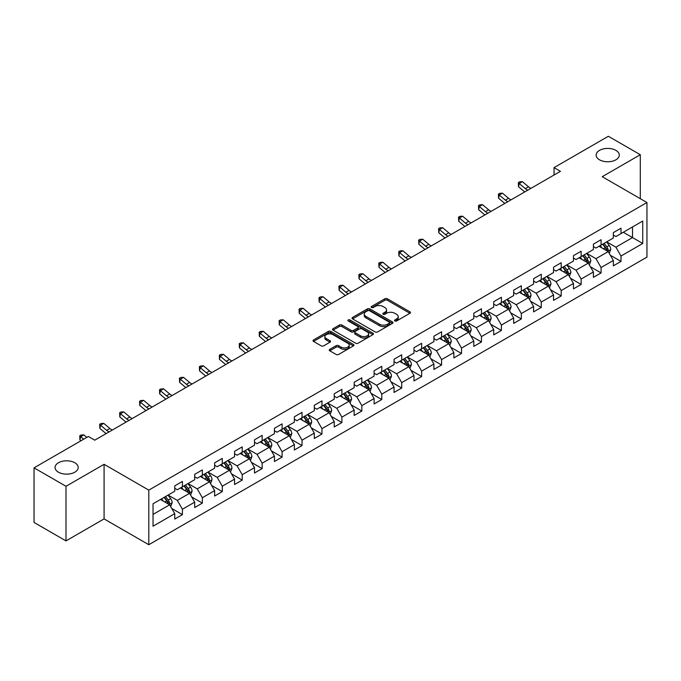 <?xml version="1.0" encoding="UTF-8"?>
<svg xmlns="http://www.w3.org/2000/svg" width="681" height="681" viewBox="0 0 681 681"><rect width="100%" height="100%" fill="white"/><g stroke="black" fill="none" stroke-linecap="round" stroke-linejoin="round"><path stroke-width="1.02" d="M394.852 320.972A1.243 0.715 0 0 0 396.606 320.972L409.936 313.277A1.771 1.021 0 0 0 410.456 312.553A1.771 1.021 0 0 0 409.936 311.83L387.353 298.789A1.771 1.021 0 0 0 384.842 298.789L371.52 306.484A1.243 0.715 0 0 0 371.154 306.995A1.243 0.715 0 0 0 371.52 307.497A1.243 0.715 0 0 0 373.273 307.497L375.001 306.501A5.678 3.277 0 0 1 383.028 306.501L384.91 307.591A5.678 3.277 0 0 1 386.57 309.906A5.678 3.277 0 0 1 384.91 312.221L383.182 313.217A1.243 0.715 0 0 0 382.816 313.728A1.243 0.715 0 0 0 383.182 314.23A1.243 0.715 0 0 0 384.935 314.23L386.663 313.234A5.678 3.277 0 0 1 394.691 313.234L396.572 314.324A5.678 3.277 0 0 1 398.232 316.639A5.678 3.277 0 0 1 396.572 318.963L394.852 319.959A1.243 0.715 0 0 0 394.486 320.462A1.243 0.715 0 0 0 394.852 320.972L394.852 319.959M74.816 462.757A11.568 6.674 0 0 0 62.209 461.309A11.568 6.674 0 0 0 55.067 467.481A11.568 6.674 0 0 0 58.455 472.197A11.568 6.674 0 0 0 71.062 473.644A11.568 6.674 0 0 0 78.204 467.481A11.568 6.674 0 0 0 74.816 462.757M615.896 150.365A11.568 6.674 0 0 0 603.289 148.918A11.568 6.674 0 0 0 596.147 155.089A11.568 6.674 0 0 0 599.535 159.814A11.568 6.674 0 0 0 612.142 161.261A11.568 6.674 0 0 0 619.284 155.089A11.568 6.674 0 0 0 615.896 150.365M329.774 349.336A1.771 1.021 0 0 0 329.255 350.068A1.771 1.021 0 0 0 329.774 350.792L336.116 354.443A1.771 1.021 0 0 0 338.619 354.443L353.422 345.897A1.771 1.021 0 0 0 353.941 345.173A1.771 1.021 0 0 0 353.422 344.45L330.847 331.417A1.771 1.021 0 0 0 328.336 331.417L313.532 339.964A1.771 1.021 0 0 0 313.013 340.687A1.771 1.021 0 0 0 313.532 341.411L321.185 345.829A1.771 1.021 0 0 0 323.696 345.829L330.03 342.168A1.771 1.021 0 0 0 330.549 341.445A1.771 1.021 0 0 0 330.03 340.721L326.233 338.534A4.741 2.741 0 0 1 324.846 336.593A4.741 2.741 0 0 1 327.774 334.065A4.741 2.741 0 0 1 332.941 334.66L347.812 343.241A4.741 2.741 0 0 1 349.2 345.173A4.741 2.741 0 0 1 346.271 347.71A4.741 2.741 0 0 1 341.096 347.114L338.619 345.684A1.771 1.021 0 0 0 336.116 345.684L329.774 349.336L329.774 350.792M104.082 464.306L65.997 486.294L34.05 467.847L34.05 522.446L65.997 540.893L104.082 518.905L148.807 544.723L148.807 490.124L104.082 464.306L104.082 518.905M640.302 198.69L640.302 154.715L602.225 176.702L646.95 202.529L148.807 490.124M640.302 154.715L608.354 136.277L554.045 167.628L554.045 175.008M34.05 467.847L88.36 436.487L94.753 440.181L560.437 171.323L554.045 167.628M375.12 331.919A1.771 1.021 0 0 0 377.632 331.919L392.435 323.373A1.771 1.021 0 0 0 392.954 322.649A1.771 1.021 0 0 0 392.435 321.926L369.851 308.893A1.771 1.021 0 0 0 367.348 308.893L352.545 317.44A1.771 1.021 0 0 0 352.026 318.163A1.771 1.021 0 0 0 352.545 318.887L375.12 331.919M348.715 321.236A1.243 0.715 0 0 1 349.974 321.415L349.974 319.934L372.924 333.188A1.771 1.021 0 0 1 373.443 333.911A1.771 1.021 0 0 1 372.924 334.635L358.129 343.181A1.771 1.021 0 0 1 355.618 343.181L333.035 330.149L339.376 326.522L339.376 325.041L333.035 328.702A1.771 1.021 0 0 0 332.515 329.425A1.771 1.021 0 0 0 333.035 330.149L333.035 328.702M339.376 326.522A1.771 1.021 0 0 1 341.879 326.522L341.879 325.041A1.771 1.021 0 0 0 339.376 325.041M341.879 325.041L351.038 330.328A1.771 1.021 0 0 0 353.55 330.328L357.746 327.901A1.771 1.021 0 0 0 358.266 327.178A1.771 1.021 0 0 0 357.746 326.454L348.221 320.947A1.243 0.715 0 0 1 347.855 320.445A1.243 0.715 0 0 1 348.621 319.781A1.243 0.715 0 0 1 349.974 319.934M148.807 544.723L646.95 257.129L646.95 202.529M171.748 508.46L182.423 514.623L182.423 509.235L194.689 502.152L194.689 507.541L202.351 503.114L202.351 497.726L214.626 490.643L214.626 496.032L222.287 491.605L222.287 486.217L234.562 479.135L234.562 484.523L242.223 480.096L242.223 474.708L254.498 467.626L254.498 473.014L262.159 468.588L262.159 463.199L274.434 456.117L274.434 461.505L282.096 457.079L282.096 451.69L294.362 444.608L294.362 449.988L302.032 445.561L302.032 440.181L314.299 433.099L314.299 438.479L321.968 434.052L321.968 428.672L334.235 421.582L334.235 426.97L341.905 422.543L341.905 417.155L354.171 410.073L354.171 415.461L361.841 411.035L361.841 405.646L374.107 398.564L374.107 403.952L381.777 399.526L381.777 394.137L394.044 387.055L394.044 392.443L401.713 388.017L401.713 382.628L413.98 375.546L413.98 380.934L421.65 376.508L421.65 371.119L433.916 364.037L433.916 369.425L441.586 364.999L441.586 359.611L453.852 352.528L453.852 357.917L461.522 353.482L461.522 348.102L473.789 341.019L473.789 346.399L481.458 341.973L481.458 336.593L493.725 329.51L493.725 334.89L501.395 330.464L501.395 325.084L513.661 317.993L513.661 323.381L521.331 318.955L521.331 313.566L533.598 306.484L533.598 311.872L541.267 307.446L541.267 302.058L553.534 294.975L553.534 300.364L561.204 295.937L561.204 290.549L573.47 283.466L573.47 288.855L581.14 284.428L581.14 279.04L593.406 271.957L593.406 277.346L601.076 272.919L601.076 267.531L613.343 260.448L613.343 265.837L621.004 261.41L621.004 256.022L642.736 243.475L642.736 221.044L632.513 226.952L632.513 237.575L642.736 243.475M182.423 514.623L174.753 519.05L174.753 513.661L153.029 526.209L153.029 503.778L174.753 491.231L174.753 485.851L182.423 481.424L182.423 486.804L194.689 479.722L194.689 474.342L202.351 469.916L202.351 475.295L214.626 468.213L214.626 462.833L222.287 458.398L222.287 463.787L234.562 456.704L234.562 451.316L242.223 446.889L242.223 452.278L254.498 445.195L254.498 439.807L262.159 435.38L262.159 440.769L274.434 433.686L274.434 428.298L282.096 423.871L282.096 429.26L294.362 422.177L294.362 416.789L302.032 412.363L302.032 417.751L314.299 410.669L314.299 405.28L321.968 400.854L321.968 406.242L334.235 399.16L334.235 393.771L341.905 389.345L341.905 394.733L354.171 387.642L354.171 382.262L361.841 377.836L361.841 383.216L374.107 376.133L374.107 370.753L381.777 366.327L381.777 371.707L394.044 364.624L394.044 359.236L401.713 354.81L401.713 360.198L413.98 353.116L413.98 347.727L421.65 343.301L421.65 348.689L433.916 341.607L433.916 336.218L441.586 331.792L441.586 337.18L453.852 330.098L453.852 324.709L461.522 320.283L461.522 325.671L473.789 318.589L473.789 313.2L481.458 308.774L481.458 314.162L493.725 307.08L493.725 301.692L501.395 297.265L501.395 302.653L513.661 295.571L513.661 290.183L521.331 285.756L521.331 291.136L533.598 284.054L533.598 278.674L541.267 274.247L541.267 279.627L553.534 272.545L553.534 267.165L561.204 262.738L561.204 268.118L573.47 261.036L573.47 255.647L581.14 251.221L581.14 256.609L593.406 249.527L593.406 244.138L601.076 239.712L601.076 245.1L613.343 238.018L613.343 232.63L621.004 228.203L621.004 233.592L642.736 221.044M180.371 487.988L189.573 493.299L177.307 500.382L168.105 495.07M174.753 488.286L177.307 489.758L182.423 486.804M177.307 500.382L182.423 509.235M189.573 493.299L194.689 502.152M200.308 476.479L209.51 481.79L197.243 488.873L188.041 483.561M194.689 476.777L197.243 478.249L202.351 475.295M197.243 488.873L202.351 497.726M209.51 481.79L214.626 490.643M220.244 464.97L229.446 470.282L217.179 477.364L207.977 472.052M214.626 465.268L217.179 466.74L222.287 463.787M217.179 477.364L222.287 486.217M229.446 470.282L234.562 479.135M240.18 453.461L249.382 458.773L237.116 465.855L227.914 460.543M234.562 453.75L237.116 455.231L242.223 452.278M237.116 465.855L242.223 474.708M249.382 458.773L254.498 467.626M260.116 441.952L269.318 447.264L257.052 454.346L247.85 449.034M254.498 442.241L257.052 443.723L262.159 440.769M257.052 454.346L262.159 463.199M269.318 447.264L274.434 456.117M280.053 430.443L289.255 435.755L276.988 442.837L267.786 437.525M274.434 430.732L276.988 432.214L282.096 429.26M276.988 442.837L282.096 451.69M289.255 435.755L294.362 444.608M299.989 418.926L309.191 424.246L296.925 431.328L287.722 426.017M294.362 419.224L296.925 420.696L302.032 417.751M296.925 431.328L302.032 440.181M309.191 424.246L314.299 433.099M319.925 407.417L329.127 412.729L316.861 419.811L307.659 414.499M314.299 407.715L316.861 409.187L321.968 406.242M316.861 419.811L321.968 428.672M329.127 412.729L334.235 421.582M339.862 395.908L349.064 401.22L336.797 408.302L327.595 402.99M334.235 396.206L336.797 397.678L341.905 394.733M336.797 408.302L341.905 417.155M349.064 401.22L354.171 410.073M359.798 384.399L369 389.711L356.733 396.793L347.531 391.481M354.171 384.697L356.733 386.17L361.841 383.216M356.733 396.793L361.841 405.646M369 389.711L374.107 398.564M379.734 372.89L388.936 378.202L376.67 385.284L367.468 379.972M374.107 373.188L376.67 374.661L381.777 371.707M376.67 385.284L381.777 394.137M388.936 378.202L394.044 387.055M399.67 361.381L408.872 366.693L396.597 373.775L387.404 368.464M394.044 361.679L396.597 363.152L401.713 360.198M396.597 373.775L401.713 382.628M408.872 366.693L413.98 375.546M419.607 349.872L428.809 355.184L416.534 362.266L407.34 356.955M413.98 350.162L416.534 351.643L421.65 348.689M416.534 362.266L421.65 371.119M428.809 355.184L433.916 364.037M439.543 338.363L448.745 343.675L436.47 350.758L427.268 345.446M433.916 338.653L436.47 340.134L441.586 337.18M436.47 350.758L441.586 359.611M448.745 343.675L453.852 352.528M459.479 326.854L468.681 332.166L456.406 339.249L447.204 333.937M453.852 327.144L456.406 328.625L461.522 325.671M456.406 339.249L461.522 348.102M468.681 332.166L473.789 341.019M479.415 315.337L488.609 320.649L476.342 327.74L467.14 322.419M473.789 315.635L476.342 317.108L481.458 314.162M476.342 327.74L481.458 336.593M488.609 320.649L493.725 329.51M499.352 303.828L508.545 309.14L496.279 316.222L487.077 310.911M493.725 304.126L496.279 305.599L501.395 302.653M496.279 316.222L501.395 325.084M508.545 309.14L513.661 317.993M519.28 292.319L528.482 297.631L516.215 304.713L507.013 299.402M513.661 292.617L516.215 294.09L521.331 291.136M516.215 304.713L521.331 313.566M528.482 297.631L533.598 306.484M539.216 280.81L548.418 286.122L536.151 293.205L526.949 287.893M533.598 281.108L536.151 282.581L541.267 279.627M536.151 293.205L541.267 302.058M548.418 286.122L553.534 294.975M559.152 269.301L568.354 274.613L556.088 281.696L546.886 276.384M553.534 269.599L556.088 271.072L561.204 268.118M556.088 281.696L561.204 290.549M568.354 274.613L573.47 283.466M579.088 257.793L588.29 263.104L576.024 270.187L566.822 264.875M573.47 258.09L576.024 259.563L581.14 256.609M576.024 270.187L581.14 279.04M588.29 263.104L593.406 271.957M599.025 246.284L608.227 251.595L595.96 258.678L586.758 253.366M593.406 246.573L595.96 248.054L601.076 245.1M595.96 258.678L601.076 267.531M608.227 251.595L613.343 260.448M623.311 232.264L632.513 237.575L615.896 247.169L606.694 241.857M613.343 235.064L615.896 236.545L621.004 233.592M615.896 247.169L621.004 256.022M65.997 486.294L65.997 540.893M153.029 514.402L169.637 504.808L160.435 499.496M169.637 504.808L174.753 513.661M610.338 255.247L621.004 261.41M590.401 266.756L601.076 272.919M570.465 278.265L581.14 284.428M550.529 289.774L561.204 295.937M530.593 301.283L541.267 307.446M510.656 312.792L521.331 318.955M490.72 324.309L501.395 330.464M470.784 335.818L481.458 341.973M450.848 347.327L461.522 353.482M430.911 358.836L441.586 364.999M410.975 370.345L421.65 376.508M391.039 381.854L401.713 388.017M371.111 393.363L381.777 399.526M351.175 404.872L361.841 411.035M331.238 416.38L341.905 422.543M311.302 427.898L321.968 434.052M291.366 439.407L302.032 445.561M271.43 450.916L282.096 457.079M251.493 462.425L262.159 468.588M231.557 473.933L242.223 480.096M211.621 485.442L222.287 491.605M191.684 496.951L202.351 503.114M395.346 321.143L396.572 320.436A5.678 3.277 0 0 0 398.232 318.121L398.232 316.639M386.57 309.906L386.57 311.379A5.678 3.277 0 0 1 384.91 313.703L383.675 314.409M409.911 313.286L387.353 300.27A1.771 1.021 0 0 0 384.842 300.27L372.013 307.676M392.435 321.926L392.435 323.373L369.851 310.366A1.771 1.021 0 0 0 367.348 310.366L352.571 318.904M389.294 323.16A1.243 0.715 0 0 0 389.66 322.649A1.243 0.715 0 0 0 389.294 322.147L369.477 310.706A1.243 0.715 0 0 0 367.723 310.706L365.901 311.753A5.678 3.277 0 0 0 364.241 314.069A5.678 3.277 0 0 0 365.901 316.393L379.453 324.207A5.678 3.277 0 0 0 387.48 324.207L389.294 323.16L389.294 324.633A1.243 0.715 0 0 0 389.66 324.13L389.66 322.649M364.241 314.069L364.241 315.55A5.678 3.277 0 0 0 365.901 317.865L365.901 316.393M389.294 324.633L387.48 325.688A5.678 3.277 0 0 1 379.453 325.688L365.901 317.865M341.879 326.522L351.038 331.809A1.771 1.021 0 0 0 353.55 331.809L357.746 329.383A1.771 1.021 0 0 0 358.266 328.651L358.266 327.178M349.974 321.415L372.907 334.652M360.538 335.818A4.741 2.741 0 0 0 365.714 336.405A4.741 2.741 0 0 0 368.642 333.877A4.741 2.741 0 0 0 367.255 331.945L362.011 328.914A1.771 1.021 0 0 0 359.508 328.914L355.303 331.341A1.771 1.021 0 0 0 354.784 332.064A1.771 1.021 0 0 0 355.303 332.788L360.538 335.818L360.538 337.291A4.741 2.741 0 0 0 365.714 337.887A4.741 2.741 0 0 0 368.642 335.35L368.642 333.877M354.784 332.064L354.784 333.545A1.771 1.021 0 0 0 355.303 334.269L355.303 332.788M360.538 337.291L355.303 334.269M349.2 345.173L349.2 346.655A4.741 2.741 0 0 1 346.271 349.183A4.741 2.741 0 0 1 341.096 348.587L338.619 347.157A1.771 1.021 0 0 0 336.116 347.157L329.8 350.8M324.846 336.593L324.846 338.065A4.741 2.741 0 0 0 326.233 340.006L326.233 338.534M330.004 342.185L326.233 340.006M353.396 345.914L330.847 332.89A1.771 1.021 0 0 0 328.336 332.89L313.558 341.419M609.24 253.341L610.755 249.51A4.793 2.767 -120 0 0 609.231 245.432L606.592 241.917M601.995 247.995L600.199 245.603M607.486 251.17L608.176 249.714A4.793 2.767 -120 0 0 606.805 246.837L604.166 243.313M602.966 244.011L605.894 247.918A2.443 1.405 60 0 1 606.337 248.659L608.176 249.714M602.634 244.198L605.264 247.722A4.793 2.767 60 0 1 606.643 250.599M527.809 190.152A9.04 5.218 60 0 1 525.315 188.637L519.22 183.512L518.513 186.705L524.608 191.821A13.552 7.823 -120 0 0 524.736 191.931M531.001 188.314A9.04 5.218 60 0 1 528.507 186.79L522.421 181.674L519.22 183.512L518.352 182.559L519.629 181.818L522.421 181.674M518.513 186.705L518.352 182.559M589.303 264.849L590.819 261.019A4.793 2.767 -120 0 0 589.295 256.941L586.656 253.426M582.059 259.504L580.263 257.112M587.55 262.679L588.239 261.223A4.793 2.767 -120 0 0 586.869 258.346L584.23 254.822M583.03 255.52L585.958 259.427A2.443 1.405 60 0 1 586.401 260.168L588.239 261.223M582.698 255.707L585.337 259.231A4.793 2.767 60 0 1 586.707 262.108M569.367 276.358L570.882 272.536A4.793 2.767 -120 0 0 569.359 268.45L566.72 264.935M562.123 271.012L560.327 268.62M567.613 274.188L568.303 272.74A4.793 2.767 -120 0 0 566.933 269.855L564.294 266.339M563.093 267.029L566.022 270.936A2.443 1.405 60 0 1 566.464 271.676L568.303 272.74M562.761 267.224L565.4 270.74A4.793 2.767 60 0 1 566.771 273.626M507.873 201.661A9.04 5.218 60 0 1 505.379 200.146L499.284 195.03L498.577 198.214L504.672 203.33A13.552 7.823 -120 0 0 504.8 203.44M511.065 199.822A9.04 5.218 60 0 1 508.571 198.299L502.484 193.183L499.284 195.03L498.415 194.068L499.692 193.327L502.484 193.183M498.577 198.214L498.415 194.068M487.937 213.179A9.04 5.218 60 0 1 485.442 211.655L479.356 206.539L478.641 209.722L484.736 214.838A13.552 7.823 -120 0 0 484.863 214.949M491.129 211.331A9.04 5.218 60 0 1 488.635 209.808L482.548 204.692L479.356 206.539L478.479 205.577L479.756 204.836L482.548 204.692M478.641 209.722L478.479 205.577M549.431 287.876L550.955 284.045A4.793 2.767 -120 0 0 549.422 279.968L546.783 276.443M542.187 282.521L540.399 280.129M547.677 285.697L548.367 284.249A4.793 2.767 -120 0 0 546.996 281.364L544.357 277.848M543.157 278.538L546.085 282.445A2.443 1.405 60 0 1 546.528 283.185L548.367 284.249M542.825 278.733L545.464 282.249A4.793 2.767 60 0 1 546.834 285.135M529.495 299.385L531.018 295.554A4.793 2.767 -120 0 0 529.486 291.477L526.847 287.952M522.25 294.03L520.463 291.638M527.741 297.205L528.43 295.758A4.793 2.767 -120 0 0 527.06 292.873L524.421 289.357M523.221 290.046L526.149 293.954A2.443 1.405 60 0 1 526.592 294.694L528.43 295.758M522.889 290.242L525.528 293.758A4.793 2.767 60 0 1 526.898 296.644M509.558 310.894L511.082 307.063A4.793 2.767 -120 0 0 509.55 302.985L506.911 299.461M502.314 305.548L500.526 303.156M507.805 308.714L508.494 307.267A4.793 2.767 -120 0 0 507.124 304.39L504.485 300.866M503.285 301.555L506.213 305.463A2.443 1.405 60 0 1 506.655 306.203L508.494 307.267M502.953 301.751L505.591 305.275A4.793 2.767 60 0 1 506.962 308.152M468 224.687A9.04 5.218 60 0 1 465.506 223.164L459.42 218.048L458.705 221.231L464.8 226.356A13.552 7.823 -120 0 0 464.927 226.458M471.192 222.84A9.04 5.218 60 0 1 468.698 221.316L462.612 216.2L459.42 218.048L458.543 217.086L459.82 216.345L462.612 216.2M458.705 221.231L458.543 217.086M448.064 236.196A9.04 5.218 60 0 1 445.57 234.673L439.483 229.557L438.768 232.74L444.863 237.865A13.552 7.823 -120 0 0 444.991 237.967M451.256 234.349A9.04 5.218 60 0 1 448.762 232.834L442.676 227.709L439.483 229.557L438.607 228.595L439.883 227.863L442.676 227.709M438.768 232.74L438.607 228.595M428.128 247.705A9.04 5.218 60 0 1 425.634 246.181L419.547 241.065L418.832 244.249L424.927 249.374A13.552 7.823 -120 0 0 425.055 249.476M431.328 245.858A9.04 5.218 60 0 1 428.826 244.343L422.739 239.218L419.547 241.065L418.67 240.104L419.947 239.371L422.739 239.218M418.832 244.249L418.67 240.104M489.622 322.402L491.146 318.572A4.793 2.767 -120 0 0 489.613 314.494L486.975 310.97M482.378 317.057L480.59 314.665M487.868 320.223L488.558 318.776A4.793 2.767 -120 0 0 487.187 315.899L484.549 312.375M483.348 313.064L486.277 316.971A2.443 1.405 60 0 1 486.719 317.712L488.558 318.776M483.016 313.26L485.655 316.784A4.793 2.767 60 0 1 487.026 319.661M408.191 259.214A9.04 5.218 60 0 1 405.697 257.69L399.611 252.574L398.896 255.767L404.991 260.883A13.552 7.823 -120 0 0 405.118 260.993M411.392 257.367A9.04 5.218 60 0 1 408.898 255.852L402.803 250.727L399.611 252.574L398.734 251.612L400.011 250.88L402.803 250.727M398.896 255.767L398.734 251.612M469.686 333.911L471.209 330.081A4.793 2.767 -120 0 0 469.677 326.003L467.038 322.479M462.442 328.565L460.654 326.173M467.932 331.732L468.622 330.285A4.793 2.767 -120 0 0 467.251 327.408L464.612 323.884M463.412 324.573L466.34 328.48A2.443 1.405 60 0 1 466.783 329.221L468.622 330.285M463.08 324.769L465.719 328.293A4.793 2.767 60 0 1 467.089 331.17M388.255 270.723A9.04 5.218 60 0 1 385.761 269.208L379.675 264.083L378.959 267.275L385.054 272.391A13.552 7.823 -120 0 0 385.182 272.502M391.456 268.876A9.04 5.218 60 0 1 388.962 267.361L382.867 262.245L379.675 264.083L378.798 263.13L380.075 262.389L382.867 262.245M378.959 267.275L378.798 263.13M449.749 345.42L451.273 341.59A4.793 2.767 -120 0 0 449.741 337.512L447.102 333.996M442.505 340.074L440.718 337.682M448.004 343.241L448.685 341.794A4.793 2.767 -120 0 0 447.315 338.917L444.676 335.392M443.476 336.091L446.404 339.989A2.443 1.405 60 0 1 446.847 340.738L448.685 341.794M443.144 336.278L445.783 339.802A4.793 2.767 60 0 1 447.153 342.679M368.319 282.232A9.04 5.218 60 0 1 365.825 280.717L359.738 275.592L359.023 278.784L365.118 283.9A13.552 7.823 -120 0 0 365.246 284.011M371.52 280.393A9.04 5.218 60 0 1 369.025 278.87L362.93 273.753L359.738 275.592L358.861 274.639L360.138 273.898L362.93 273.753M359.023 278.784L358.861 274.639M429.813 356.929L431.337 353.099A4.793 2.767 -120 0 0 429.805 349.021L427.166 345.505M422.569 351.583L420.781 349.191M428.068 354.758L428.749 353.303A4.793 2.767 -120 0 0 427.379 350.426L424.74 346.901M423.539 347.599L426.468 351.507A2.443 1.405 60 0 1 426.91 352.247L428.749 353.303M423.207 347.787L425.846 351.311A4.793 2.767 60 0 1 427.217 354.188M348.383 293.741A9.04 5.218 60 0 1 345.888 292.226L339.802 287.101L339.087 290.293L345.182 295.409A13.552 7.823 -120 0 0 345.31 295.52M351.583 291.902A9.04 5.218 60 0 1 349.089 290.378L342.994 285.262L339.802 287.101L338.925 286.148L340.202 285.407L342.994 285.262M339.087 290.293L338.925 286.148M409.877 368.438L411.401 364.607A4.793 2.767 -120 0 0 409.868 360.53L407.229 357.014M402.633 363.092L400.845 360.7M408.132 366.267L408.813 364.812A4.793 2.767 -120 0 0 407.442 361.934L404.803 358.41M403.603 359.108L406.531 363.016A2.443 1.405 60 0 1 406.974 363.756L408.813 364.812M403.271 359.296L405.91 362.82A4.793 2.767 60 0 1 407.281 365.697M328.446 305.25A9.04 5.218 60 0 1 325.952 303.735L319.866 298.618L319.159 301.802L325.246 306.918A13.552 7.823 -120 0 0 325.373 307.029M331.647 303.411A9.04 5.218 60 0 1 329.153 301.887L323.058 296.771L319.866 298.618L318.989 297.657L320.266 296.916L323.058 296.771M319.159 301.802L318.989 297.657M389.941 379.947L391.464 376.125A4.793 2.767 -120 0 0 389.932 372.047L387.302 368.523M382.696 374.601L380.909 372.209M388.196 377.776L388.877 376.329A4.793 2.767 -120 0 0 387.506 373.443L384.867 369.928M383.667 370.617L386.595 374.524A2.443 1.405 60 0 1 387.038 375.265L388.877 376.329M383.335 370.813L385.974 374.329A4.793 2.767 60 0 1 387.344 377.214M308.519 316.767A9.04 5.218 60 0 1 306.016 315.243L299.929 310.127L299.223 313.311L305.309 318.427A13.552 7.823 -120 0 0 305.437 318.538M311.711 314.92A9.04 5.218 60 0 1 309.217 313.396L303.122 308.28L299.929 310.127L299.053 309.165L300.33 308.425L303.122 308.28M299.223 313.311L299.053 309.165M370.004 391.464L371.528 387.634A4.793 2.767 -120 0 0 369.996 383.556L367.365 380.032M362.76 386.11L360.973 383.718M368.259 389.285L368.94 387.838A4.793 2.767 -120 0 0 367.57 384.952L364.931 381.437M363.731 382.126L366.659 386.033A2.443 1.405 60 0 1 367.102 386.774L368.94 387.838M363.399 382.322L366.037 385.838A4.793 2.767 60 0 1 367.408 388.723M288.582 328.276A9.04 5.218 60 0 1 286.088 326.752L279.993 321.636L279.287 324.82L285.373 329.945A13.552 7.823 -120 0 0 285.501 330.047M291.774 326.429A9.04 5.218 60 0 1 289.28 324.905L283.185 319.789L279.993 321.636L279.116 320.674L280.393 319.942L283.185 319.789M279.287 324.82L279.116 320.674M350.068 402.973L351.592 399.143A4.793 2.767 -120 0 0 350.06 395.065L347.429 391.541M342.824 397.619L341.036 395.227M348.323 400.794L349.004 399.347A4.793 2.767 -120 0 0 347.633 396.461L344.995 392.946M343.794 393.635L346.723 397.542A2.443 1.405 60 0 1 347.165 398.283L349.004 399.347M343.462 393.831L346.101 397.346A4.793 2.767 60 0 1 347.472 400.232M268.646 339.785A9.04 5.218 60 0 1 266.152 338.261L260.057 333.145L259.35 336.329L265.437 341.453A13.552 7.823 -120 0 0 265.564 341.556M271.838 337.938A9.04 5.218 60 0 1 269.344 336.423L263.249 331.298L260.057 333.145L259.18 332.183L260.457 331.451L263.249 331.298M259.35 336.329L259.18 332.183M330.132 414.482L331.656 410.652A4.793 2.767 -120 0 0 330.132 406.574L327.493 403.05M322.896 409.136L321.1 406.744M328.387 412.303L329.068 410.856A4.793 2.767 -120 0 0 327.697 407.979L325.058 404.454M323.858 405.144L326.786 409.051A2.443 1.405 60 0 1 327.229 409.792L329.068 410.856M323.526 405.34L326.165 408.864A4.793 2.767 60 0 1 327.535 411.741M248.71 351.294A9.04 5.218 60 0 1 246.216 349.77L240.121 344.654L239.414 347.838L245.5 352.962A13.552 7.823 -120 0 0 245.628 353.064M251.902 349.447A9.04 5.218 60 0 1 249.408 347.931L243.313 342.807L240.121 344.654L239.244 343.692L240.529 342.96L243.313 342.807M239.414 347.838L239.244 343.692M310.204 425.991L311.719 422.16A4.793 2.767 -120 0 0 310.195 418.083L307.557 414.559M302.96 420.645L301.164 418.253M308.45 423.812L309.131 422.365A4.793 2.767 -120 0 0 307.761 419.487L305.122 415.963M303.93 416.653L306.85 420.56A2.443 1.405 60 0 1 307.293 421.301L309.131 422.365M303.59 416.849L306.229 420.373A4.793 2.767 60 0 1 307.599 423.25M228.773 362.803A9.04 5.218 60 0 1 226.279 361.288L220.184 356.163L219.478 359.355L225.564 364.471A13.552 7.823 -120 0 0 225.692 364.582M231.966 360.956A9.04 5.218 60 0 1 229.471 359.44L223.377 354.316L220.184 356.163L219.308 355.21L220.593 354.469L223.377 354.316M219.478 359.355L219.308 355.21M290.268 437.5L291.783 433.669A4.793 2.767 -120 0 0 290.259 429.592L287.62 426.068M283.024 432.154L281.227 429.762M288.514 435.321L289.195 433.874A4.793 2.767 -120 0 0 287.825 430.996L285.194 427.472M283.994 428.17L286.914 432.069A2.443 1.405 60 0 1 287.356 432.81L289.195 433.874M283.654 428.358L286.292 431.882A4.793 2.767 60 0 1 287.663 434.759M208.837 374.312A9.04 5.218 60 0 1 206.343 372.796L200.248 367.672L199.542 370.864L205.628 375.98A13.552 7.823 -120 0 0 205.764 376.091M212.029 372.464A9.04 5.218 60 0 1 209.535 370.949L203.449 365.833L200.248 367.672L199.38 366.719L200.657 365.978L203.449 365.833M199.542 370.864L199.38 366.719M270.331 449.009L271.847 445.178A4.793 2.767 -120 0 0 270.323 441.101L267.684 437.585M263.087 443.663L261.291 441.271M268.578 446.83L269.259 445.383A4.793 2.767 -120 0 0 267.888 442.505L265.258 438.981M264.058 439.679L266.978 443.578A2.443 1.405 60 0 1 267.42 444.327L269.259 445.383M263.717 439.866L266.356 443.391A4.793 2.767 60 0 1 267.727 446.268M188.901 385.821A9.04 5.218 60 0 1 186.407 384.305L180.312 379.181L179.605 382.373L185.692 387.489A13.552 7.823 -120 0 0 185.828 387.6M192.093 383.982A9.04 5.218 60 0 1 189.599 382.458L183.512 377.342L180.312 379.181L179.444 378.227L180.72 377.487L183.512 377.342M179.605 382.373L179.444 378.227M250.395 460.518L251.91 456.687A4.793 2.767 -120 0 0 250.387 452.61L247.748 449.094M243.151 455.172L241.355 452.78M248.642 458.347L249.331 456.891A4.793 2.767 -120 0 0 247.952 454.014L245.322 450.49M244.121 451.188L247.041 455.095A2.443 1.405 60 0 1 247.492 455.836L249.331 456.891M243.781 451.375L246.42 454.899A4.793 2.767 60 0 1 247.79 457.777M168.965 397.329A9.04 5.218 60 0 1 166.47 395.814L160.375 390.69L159.669 393.882L165.755 398.998A13.552 7.823 -120 0 0 165.892 399.109M172.157 395.491A9.04 5.218 60 0 1 169.663 393.967L163.576 388.851L160.375 390.69L159.507 389.736L160.784 388.996L163.576 388.851M159.669 393.882L159.507 389.736M230.459 472.027L231.974 468.205A4.793 2.767 -120 0 0 230.45 464.119L227.812 460.603M223.215 466.681L221.419 464.289M228.705 469.856L229.395 468.4A4.793 2.767 -120 0 0 228.024 465.523L225.385 461.999M224.185 462.697L227.105 466.604A2.443 1.405 60 0 1 227.556 467.345L229.395 468.4M223.853 462.884L226.484 466.408A4.793 2.767 60 0 1 227.854 469.294M149.028 408.838A9.04 5.218 60 0 1 146.534 407.323L140.439 402.207L139.733 405.391L145.819 410.507A13.552 7.823 -120 0 0 145.955 410.617M152.221 407A9.04 5.218 60 0 1 149.726 405.476L143.64 400.36L140.439 402.207L139.571 401.245L140.848 400.505L143.64 400.36M139.733 405.391L139.571 401.245M210.523 483.536L212.038 479.713A4.793 2.767 -120 0 0 210.514 475.636L207.875 472.112M203.279 478.19L201.482 475.798M208.769 481.365L209.459 479.918A4.793 2.767 -120 0 0 208.088 477.032L205.449 473.516M204.249 474.206L207.177 478.113A2.443 1.405 60 0 1 207.62 478.854L209.459 479.918M203.917 474.402L206.547 477.917A4.793 2.767 60 0 1 207.918 480.803M129.092 420.356A9.04 5.218 60 0 1 126.598 418.832L120.503 413.716L119.796 416.9L125.891 422.016A13.552 7.823 -120 0 0 126.019 422.126M132.284 418.509A9.04 5.218 60 0 1 129.79 416.985L123.704 411.869L120.503 413.716L119.635 412.754L120.912 412.014L123.704 411.869M119.796 416.9L119.635 412.754M190.586 495.053L192.102 491.222A4.793 2.767 -120 0 0 190.578 487.145L187.939 483.621M183.342 489.699L181.546 487.307M188.833 492.874L189.522 491.427A4.793 2.767 -120 0 0 188.152 488.541L185.513 485.025M184.313 485.715L187.241 489.622A2.443 1.405 60 0 1 187.684 490.363L189.522 491.427M183.981 485.911L186.611 489.426A4.793 2.767 60 0 1 187.99 492.312M109.156 431.865A9.04 5.218 60 0 1 106.662 430.341L100.567 425.225L99.86 428.409L105.955 433.533A13.552 7.823 -120 0 0 106.083 433.635M112.348 430.017A9.04 5.218 60 0 1 109.854 428.502L103.767 423.378L100.567 425.225L99.698 424.263L100.975 423.531L103.767 423.378M99.86 428.409L99.698 424.263M170.65 506.562L172.165 502.731A4.793 2.767 -120 0 0 170.642 498.654L168.003 495.13M163.406 501.207L161.61 498.824M168.897 504.383L169.586 502.936A4.793 2.767 -120 0 0 168.216 500.05L165.577 496.534M164.376 497.224L167.305 501.131A2.443 1.405 60 0 1 167.747 501.871L169.586 502.936M164.044 497.419L166.683 500.935A4.793 2.767 60 0 1 168.054 503.821M86.802 437.389L83.831 434.887L80.639 436.734L79.924 439.917L80.937 440.777M83.61 439.236L79.762 435.772L81.039 435.04L83.831 434.887M79.924 439.917L79.762 435.772M396.572 320.436L396.572 318.963M383.182 314.23L383.182 313.217M384.91 313.703L384.91 312.221M371.52 307.497L371.52 306.484M384.842 300.27L384.842 298.789M387.353 300.27L387.353 298.789M409.936 313.277L409.936 311.83M352.545 318.887L352.545 317.44M367.348 310.366L367.348 308.893M369.851 310.366L369.851 308.893M379.453 325.688L379.453 324.207M387.48 325.688L387.48 324.207M351.038 331.809L351.038 330.328M353.55 331.809L353.55 330.328M357.746 329.383L357.746 327.901M372.924 334.635L372.924 333.188M336.116 347.157L336.116 345.684M338.619 347.157L338.619 345.684M341.096 348.587L341.096 347.114M330.03 342.168L330.03 340.721M313.532 341.411L313.532 339.964M328.336 332.89L328.336 331.417M330.847 332.89L330.847 331.417M353.422 345.897L353.422 344.45M607.758 251.323L610.729 249.604M606.805 246.837L609.231 245.432M603.392 248.803L605.264 247.722M525.315 188.637L528.507 186.79M587.822 262.832L590.793 261.112M586.869 258.346L589.295 256.941M583.455 260.312L585.337 259.231M567.886 274.341L570.857 272.621M566.933 269.855L569.359 268.45M563.527 271.821L565.4 270.74M505.379 200.146L508.571 198.299M485.442 211.655L488.635 209.808M547.95 285.85L550.92 284.139M546.996 281.364L549.422 279.968M543.591 283.33L545.464 282.249M528.013 297.359L530.984 295.648M527.06 292.873L529.486 291.477M523.655 294.839L525.528 293.758M508.077 308.868L511.048 307.157M507.124 304.39L509.55 302.985M503.719 306.356L505.591 305.275M465.506 223.164L468.698 221.316M445.57 234.673L448.762 232.834M425.634 246.181L428.826 244.343M488.141 320.376L491.112 318.665M487.187 315.899L489.613 314.494M483.782 317.865L485.655 316.784M405.697 257.69L408.898 255.852M468.205 331.894L471.175 330.174M467.251 327.408L469.677 326.003M463.846 329.374L465.719 328.293M385.761 269.208L388.962 267.361M448.268 343.403L451.239 341.683M447.315 338.917L449.741 337.512M443.91 340.883L445.783 339.802M365.825 280.717L369.025 278.87M428.332 354.912L431.303 353.192M427.379 350.426L429.805 349.021M423.974 352.392L425.846 351.311M345.888 292.226L349.089 290.378M408.396 366.421L411.367 364.701M407.442 361.934L409.868 360.53M404.037 363.901L405.91 362.82M325.952 303.735L329.153 301.887M388.459 377.929L391.43 376.21M387.506 373.443L389.932 372.047M384.101 375.41L385.974 374.329M306.016 315.243L309.217 313.396M368.523 389.438L371.494 387.727M367.57 384.952L369.996 383.556M364.165 386.919L366.037 385.838M286.088 326.752L289.28 324.905M348.587 400.947L351.558 399.236M347.633 396.461L350.06 395.065M344.228 398.428L346.101 397.346M266.152 338.261L269.344 336.423M328.651 412.456L331.621 410.745M327.697 407.979L330.132 406.574M324.292 409.945L326.165 408.864M246.216 349.77L249.408 347.931M308.714 423.965L311.685 422.254M307.761 419.487L310.195 418.083M304.356 421.454L306.229 420.373M226.279 361.288L229.471 359.44M288.778 435.482L291.749 433.763M287.825 430.996L290.259 429.592M284.42 432.963L286.292 431.882M206.343 372.796L209.535 370.949M268.842 446.991L271.821 445.272M267.888 442.505L270.323 441.101M264.483 444.472L266.356 443.391M186.407 384.305L189.599 382.458M248.914 458.5L251.885 456.781M247.952 454.014L250.387 452.61M244.547 455.981L246.42 454.899M166.47 395.814L169.663 393.967M228.978 470.009L231.949 468.29M228.024 465.523L230.45 464.119M224.611 467.489L226.484 466.408M146.534 407.323L149.726 405.476M209.041 481.518L212.012 479.799M208.088 477.032L210.514 475.636M204.675 478.998L206.547 477.917M126.598 418.832L129.79 416.985M189.105 493.027L192.076 491.316M188.152 488.541L190.578 487.145M184.738 490.507L186.611 489.426M106.662 430.341L109.854 428.502M169.169 504.536L172.14 502.825M168.216 500.05L170.642 498.654M164.802 502.016L166.683 500.935"/></g></svg>
